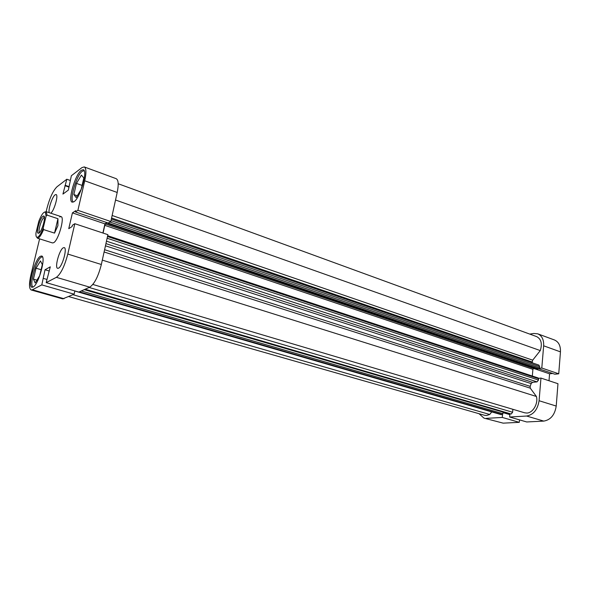 <?xml version="1.0" encoding="UTF-8"?>
<svg xmlns="http://www.w3.org/2000/svg" width="590" height="590" viewBox="0 0 590 590"><rect width="100%" height="100%" fill="white"/><g stroke="black" fill="none" stroke-linecap="round" stroke-linejoin="round"><path stroke-width="0.89" d="M38.933 233.116L38.04 233.212C35.946 232.172 40.113 217.968 43.011 216.242L43.616 215.999C46.411 215.475 42.067 231.391 38.933 233.116M44.457 217.481L43.881 217.688C41.344 219.185 37.716 231.582 39.552 232.482L39.589 232.504M44.685 212.024L46.256 211.744L47.067 215.107L57.953 218.706L57.916 225.682L54.538 233.109L43.586 229.591C41.307 235.027 39.338 237.903 37.686 238.213L36.573 237.062M47.067 215.107L46.079 216.139L45.342 212.171C43.63 211.633 41.448 214.679 38.8 221.294L35.961 233.02C35.791 235.83 36.197 237.269 37.2 237.328C38.918 236.944 40.924 233.869 43.203 228.101L43.586 229.591M46.079 216.139L43.203 228.101M57.953 218.706L54.538 233.109M92.844 284.454L524.65 412.801L526.877 413.052C532.918 412.978 538.419 403.486 536.421 396.487L530.277 388.168L104.098 251.982M102.306 260.116L536.421 396.487M68.764 296.593L484.685 415.316L486.551 415.515L489.73 414.468L491.758 411.909M72.954 294.712L489.73 414.468M104.791 225.351L105.463 224.008L533.625 368.418L532.903 369.333L104.791 225.351L103.073 233.08M105.463 224.008L107.505 222.814M108.014 222.983L107.852 223.706L109.187 222.459M81.324 290.951L502.923 413.693L503.071 412.115L84.267 289.631M502.923 413.693L502.23 414.556L500.984 414.586L74.827 291.032M112.13 215.49L532.689 360.173L540.278 350.578C542.424 343.705 541.214 339.051 536.649 336.61L118.192 183.741M532.689 360.173L532.254 362.031L111.569 218.02M532.468 362.902L532.254 362.031M111.348 219.03L538.876 365.092L539.629 366.574L111.009 220.586M109.902 222.039L539.518 367.872L539.629 366.574M539.518 367.872L538.788 368.787L108.685 223.219M107.852 223.706L537.534 368.927L538.788 368.787M549.01 380.742L549.57 373.809L533.603 368.425L535.425 368.219M532.903 369.333L532.327 376.037M538.014 377.969L538.604 378.743L538.493 380.056L537.033 381.877L532.505 382.32L531.17 383.603L105.455 245.809M104.6 249.703L530.159 386.347L531.17 383.603M530.159 386.347L530.277 388.168M89.112 287.455L512.614 412.255L512.88 409.298M512.614 412.255L511.206 414.01L85.159 289.225M84.532 289.513L511.206 414.01M115.537 200.01L540.278 350.578M486.271 418.362L502.274 417.44L519.288 422.337L503.167 423.148L483.97 418.118L503.167 423.148M543.788 421.098L526.619 416.039C533.471 414.763 537.623 409.659 539.083 400.728L540.964 378.079L557.963 383.707L556.223 406.06C554.814 414.873 550.669 419.881 543.788 421.098L526.708 421.961L509.642 417.012L509.922 414.003M537.755 333.829L554.445 339.973C558.664 341.839 560.67 345.799 560.448 351.861L543.648 345.814C543.906 339.685 541.945 335.688 537.755 333.829L533.751 333.468L529.761 334.088M502.274 417.44L502.555 414.423M526.619 416.039L509.642 417.012M540.964 378.079L538.552 378.323M539.393 368.315L541.797 368.042L543.648 345.814M479.036 413.708L483.97 418.118M519.288 422.337L519.502 419.874M560.448 351.861L558.737 373.802L541.797 368.042M538.803 368.787L554.814 374.207L558.737 373.802M549.57 373.809L552.675 373.485M503.019 412.639L509.863 414.63M73.551 201.987C68.934 201.102 76.346 175.164 82.305 171.24L84.171 170.68M33.158 287.013C28.77 286.15 36.079 259.681 41.374 257.129L42.502 256.864M58.521 268.185C62.385 266.584 67.503 247.992 64.207 247.608L63.27 247.785C59.376 249.644 54.391 267.875 57.665 268.325L58.521 268.185M50.711 213.174L50.711 213.174C54.066 211.213 58.749 194.884 56.057 194.545L55.099 194.825C52.237 196.669 47.982 209.656 49.25 212.688M73.993 201.721C80.093 198.218 88.117 170.429 83.264 169.721L81.317 170.289C75.144 174.389 67.459 201.323 72.253 202.171L73.993 201.721M33.033 287.079C38.49 284.97 46.367 256.429 41.647 256.016L40.4 256.274C34.876 258.958 27.295 286.681 31.956 287.256L33.033 287.079M37.406 238.176L52.517 242.94L53.675 242.689C58.462 240.337 65.011 217.083 61.043 216.611L59.76 216.936M70.247 180.459L66.81 179.235L57.038 186.742C53.13 190.577 49.774 197.768 46.964 208.314L46.153 211.663M84.245 166.926L116.193 178.681C118.45 179.943 118.789 184.537 117.196 192.465L110.802 221.516L77.902 210.328L84.724 180.791C86.45 172.73 86.288 168.113 84.245 166.926L81.936 167.612L71.361 175.739L68.344 190.098L62.938 194.081L66.81 179.235M56.389 277.33L46.182 282.617L78.809 292.08L89.746 287.168L56.389 277.33C60.792 274.003 64.59 266.245 67.798 254.054L74.812 223.713L107.904 234.673L101.347 264.497C98.287 276.459 94.415 284.019 89.746 287.168M110.802 221.516L108.191 223.042L75.446 211.957L75.749 210.667L72.422 212.879L68.757 228.662L72.061 226.575L72.364 225.269L74.812 223.713M106.997 222.637L104.932 223.846L102.903 233.02M74.849 290.929L74.111 294.189L62.673 298.887L31.152 289.963L32.391 289.764L64.022 298.724M31.152 289.963C29.043 288.687 28.969 283.657 30.931 274.881L39.604 238.869M46.182 282.617L50.283 266.828L45.017 269.763L41.802 284.889L32.391 289.764M77.902 210.328L75.446 211.957M74.111 294.189L41.802 284.889M46.927 279.446L43.336 278.392M49.287 271.031L45.017 269.763M104.932 223.846L72.422 212.879M69.045 187.119L64.93 185.666M69.155 186.676L65.365 185.341M40.467 260.935L42.318 264.593L39.67 275.729L35.194 283.001L33.424 279.151L36.042 268.214L40.467 260.935M36.042 268.214L41.101 269.711M33.424 279.151L36.934 280.169M81.405 175.112L83.824 177.966L81.191 189.324L76.176 197.62L73.853 194.56L76.457 183.402L81.405 175.112M76.457 183.402L82.099 185.408M73.853 194.56L77.297 195.762M105.942 243.618L532.505 382.32M537.033 381.877L106.473 241.177M538.604 378.743L107.498 236.524M107.122 238.242L538.493 380.056M502.23 414.556L79.377 291.829M74.842 290.966L501.279 414.615M539.083 400.728L556.223 406.06M117.196 192.465L84.724 180.791M67.798 254.054L101.347 264.497M39.552 232.482L38.04 233.212M61.043 216.611L46.005 211.611M45.342 212.171L46.256 211.744M37.2 237.328L37.686 238.213M44.405 217.481L43.616 215.999M107.675 235.72L538.22 377.983M510.077 414.047L84.481 289.535"/></g></svg>
